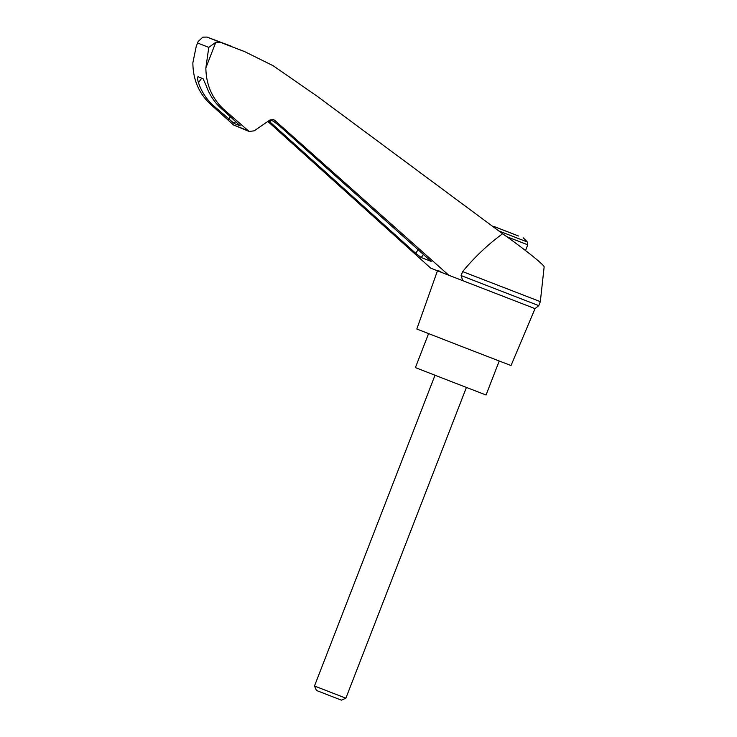 <?xml version="1.0" encoding="UTF-8"?>
<svg xmlns="http://www.w3.org/2000/svg" width="737" height="737" viewBox="0 0 737 737"><rect width="100%" height="100%" fill="white"/><g stroke="black" fill="none" stroke-linecap="round" stroke-linejoin="round"><path stroke-width="1.11" d="M502.597 233.749C523.675 248.452 544.919 265.44 544.136 266.96L540.322 301.654L538.775 305.634L535.034 308.637L448.778 275.251L274.625 120.251L273.501 119.569L269.954 119.993L254.173 130.845L249.097 131.444L226.517 111.784C213.002 100.508 206.111 85.888 205.853 67.933L208.783 47.398L215.812 42.267L220.068 42.221L244.795 51.682L273.132 65.722L317.509 96.483L502.597 233.749C487.793 244.62 474.471 257.241 462.643 271.594L540.322 301.654M462.772 280.677L461.095 275.574L462.643 271.594M267.844 121.439L430.73 268.148L437.704 270.894C437.75 270.249 439.123 270.792 441.804 272.506L448.778 275.251M437.704 270.894L441.804 272.506M270.018 119.947L273.63 121.365L278.927 125.419L431.182 261.405L421.232 257.554L415.659 253.252L268.719 120.84M512.362 233.638L494.011 226.499L512.362 233.638M502.229 229.677L518.489 235.997L502.229 229.695M437.456 270.801L416.82 329.015L463.895 347.348L511.017 365.552L535.034 308.637M231.639 46.348L207.014 37.08L202.822 37.154L198.142 41.539L196.199 46.532L192.864 62.82C193.011 80.729 199.709 95.266 212.947 106.441L215.619 107.491C207.594 100.96 201.874 92.696 198.465 82.701C197.405 79.145 197.267 77.155 198.05 76.722L203.08 78.702L206.222 85.75C209.778 95.81 215.655 104.138 223.855 110.734L226.517 111.784M212.947 106.441L233.482 124.94L249.097 131.444M223.855 110.734L240.188 125.797L234.163 123.494L215.619 107.491M207.014 37.08L220.068 42.221M461.095 275.574L538.775 305.634M428.575 333.621L415.401 367.597L450.703 381.351L486.052 395.004L499.225 361.029M314.478 686.009L316.44 690.458L332.175 696.585L341.424 700.15L345.874 698.188L314.478 686.009L435.005 375.253M215.812 42.267L205.853 67.933M272.22 119.311L274.625 120.251M525.527 250.543L527.756 244.804L527.25 241.948L498.829 230.948M527.756 244.804L506.789 236.706M197.7 43.041L208.783 47.398M198.465 82.701L201.726 78.168M233.482 124.94L247.503 130.467M234.163 123.494L235.729 121.31M228.599 119.191L230.451 116.612M421.232 257.554L423.655 254.182M415.659 253.252L418.367 249.484M269.797 121.826L270.894 120.288M527.25 241.948A44.911 44.911 0 0 0 523.15 237.802M494.011 226.499A44.911 44.911 0 0 0 492.823 226.499M196.199 46.532L198.142 41.539M244.795 51.682L238.521 49.213M345.874 698.188L466.41 387.432"/></g></svg>

